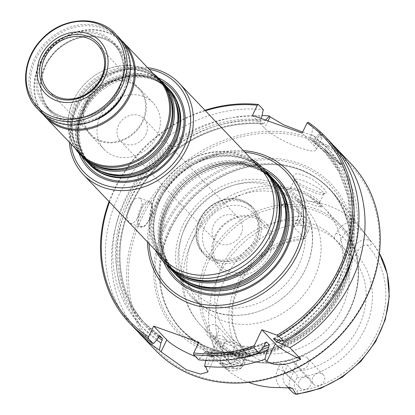 <?xml version="1.0" encoding="UTF-8"?>
<svg xmlns="http://www.w3.org/2000/svg" width="415" height="415" viewBox="0 0 415 415"><rect width="100%" height="100%" fill="white"/><g stroke="black" fill="none" stroke-linecap="round" stroke-linejoin="round"><path stroke-width="0.31" stroke-dasharray="2.08 1.56" d="M173.563 272.24A68.236 59.034 136.4 0 1 166.846 205.871A68.236 59.034 136.4 0 1 272.375 178.165M274.543 180.411A68.236 59.034 -43.6 0 0 168.034 207.121A68.236 59.034 -43.6 0 0 175.701 274.517M70.898 143.865A64.045 55.413 136.4 0 1 76.962 109.036A64.045 55.413 136.4 0 1 149.187 69.326M78.98 153.311A58.256 50.402 136.4 0 1 81.802 110.764A58.256 50.402 136.4 0 1 158.224 77.859M172.588 271.244A68.236 59.034 136.4 0 1 164.921 203.853A68.236 59.034 136.4 0 1 271.426 177.143M167.022 265.372A68.236 59.034 136.4 0 1 160.304 199.003A68.236 59.034 136.4 0 1 265.833 171.291M166.047 264.376A68.236 59.034 136.4 0 1 158.38 196.98A68.236 59.034 136.4 0 1 264.884 170.269M155.36 250.209A68.236 59.034 136.4 0 1 156.071 194.557A68.236 59.034 136.4 0 1 168.189 176.525A68.236 59.034 136.4 0 1 177.039 168.101A68.236 59.034 136.4 0 1 251.262 158.898M69.331 142.221A66.208 57.28 136.4 0 1 75.898 109.176A66.208 57.28 136.4 0 1 147.621 67.681M163.992 259.276A66.208 57.28 136.4 0 1 156.554 193.883A66.208 57.28 136.4 0 1 168.308 176.391A66.208 57.28 136.4 0 1 176.899 168.215A66.208 57.28 136.4 0 1 259.894 167.966M169.055 89.22A54.723 47.346 -43.6 0 0 83.643 110.639A54.723 47.346 -43.6 0 0 89.79 164.688M145.748 134.683A16.216 14.027 -43.6 0 0 143.922 118.669A16.216 14.027 -43.6 0 0 122.508 119.691A16.216 14.027 -43.6 0 0 120.438 141.027A16.216 14.027 -43.6 0 0 145.748 134.683M156.937 136.234A33.781 29.226 136.4 0 1 104.212 149.457A33.781 29.226 136.4 0 1 100.414 116.096A33.781 29.226 136.4 0 1 153.14 102.873A33.781 29.226 136.4 0 1 156.937 136.234M86.393 101.369A33.781 29.226 136.4 0 1 139.118 88.146A33.781 29.226 136.4 0 1 134.808 132.608A33.781 29.226 136.4 0 1 90.19 134.735A33.781 29.226 136.4 0 1 86.393 101.369M87.015 101.592A33.039 28.583 136.4 0 1 138.75 88.841A33.039 28.583 136.4 0 1 134.367 132.141A33.039 28.583 136.4 0 1 90.901 134.398A33.039 28.583 136.4 0 1 87.015 101.592M118.846 37.464A54.049 46.76 -43.6 0 0 47.46 40.867A54.049 46.76 -43.6 0 0 40.561 111.998M124.391 90.916A52.97 45.826 -43.6 0 0 77.408 26.736A52.97 45.826 -43.6 0 0 38.434 107.718A52.97 45.826 -43.6 0 0 124.391 90.916M46.812 117.357A53.239 46.06 136.4 0 1 39.835 63.77A53.239 46.06 136.4 0 1 123.893 43.969M43.155 114.493A54.049 46.76 136.4 0 1 39.441 63.822A54.049 46.76 136.4 0 1 121.211 40.172M79.779 153.192A54.049 46.76 136.4 0 1 73.704 99.813A54.049 46.76 136.4 0 1 83.306 85.532A54.049 46.76 136.4 0 1 90.314 78.855A54.049 46.76 136.4 0 1 158.068 78.653M75.074 148.248A54.723 47.346 136.4 0 1 73.543 100.036A54.723 47.346 136.4 0 1 83.265 85.578A54.723 47.346 136.4 0 1 90.361 78.819A54.723 47.346 136.4 0 1 153.358 73.709M81.537 156.019A54.723 47.346 136.4 0 1 75.385 101.971A54.723 47.346 136.4 0 1 160.802 80.546M82.518 157.01A54.723 47.346 136.4 0 1 77.309 103.989A54.723 47.346 136.4 0 1 161.746 81.573M87.145 161.907A54.723 47.346 136.4 0 1 80.992 107.859A54.723 47.346 136.4 0 1 166.41 86.439M88.125 162.903A54.723 47.346 136.4 0 1 82.917 109.882A54.723 47.346 136.4 0 1 167.354 87.466M163.552 261.751A71.769 62.089 136.4 0 1 166.197 207.246A71.769 62.089 136.4 0 1 262.389 167.65M240.835 234.553A16.216 14.027 -43.6 0 0 239.014 218.539A16.216 14.027 -43.6 0 0 217.595 219.561A16.216 14.027 -43.6 0 0 215.525 240.897A16.216 14.027 -43.6 0 0 240.835 234.553M201.342 222.103A33.781 29.226 136.4 0 1 254.068 208.88A33.781 29.226 136.4 0 1 257.865 242.241A33.781 29.226 136.4 0 1 205.14 255.464A33.781 29.226 136.4 0 1 201.342 222.103M256.128 242.474A30.233 26.155 -43.6 0 0 252.73 212.61A30.233 26.155 -43.6 0 0 212.796 214.514A30.233 26.155 -43.6 0 0 208.932 254.307A30.233 26.155 -43.6 0 0 256.128 242.474M266.767 253.653A30.233 26.155 -43.6 0 0 263.369 223.789A30.233 26.155 -43.6 0 0 216.179 235.627A30.233 26.155 -43.6 0 0 219.577 265.486A30.233 26.155 -43.6 0 0 266.767 253.653M215.115 235.767A32.396 28.028 136.4 0 1 267.691 225.485A32.396 28.028 136.4 0 1 243.854 275.021A32.396 28.028 136.4 0 1 215.115 235.767M185.298 227.218A71.613 61.96 136.4 0 1 297.078 199.184A71.613 61.96 136.4 0 1 287.932 293.436A71.613 61.96 136.4 0 1 193.349 297.944A71.613 61.96 136.4 0 1 185.298 227.218M193.992 236.343A71.613 61.96 136.4 0 1 305.767 208.309A71.613 61.96 136.4 0 1 296.626 302.566A71.613 61.96 136.4 0 1 202.038 307.074A71.613 61.96 136.4 0 1 193.992 236.343M294.619 368.629A6.754 5.846 -43.6 0 0 293.856 361.958A6.754 5.846 -43.6 0 0 283.315 364.598A6.754 5.846 -43.6 0 0 284.073 371.275A6.754 5.846 -43.6 0 0 294.619 368.629M308.184 364.801A6.754 5.846 -43.6 0 0 307.422 358.129A6.754 5.846 -43.6 0 0 296.881 360.77A6.754 5.846 -43.6 0 0 297.638 367.446A6.754 5.846 -43.6 0 0 308.184 364.801M218.083 332.695A6.754 5.846 -43.6 0 0 217.32 326.024A6.754 5.846 -43.6 0 0 206.774 328.664A6.754 5.846 -43.6 0 0 207.536 335.341A6.754 5.846 -43.6 0 0 218.083 332.695M224.531 343.656A6.754 5.846 -43.6 0 0 223.768 336.98A6.754 5.846 -43.6 0 0 213.227 339.626A6.754 5.846 -43.6 0 0 213.984 346.297A6.754 5.846 -43.6 0 0 224.531 343.656M288.129 189.167L286.739 189.468L287.139 194.542L301.337 200.694L315.888 205.866L321.459 207.184L309.414 196.751L297.617 190.838L288.129 189.167A85.127 73.647 136.4 0 0 191.792 241.883A85.127 73.647 136.4 0 0 201.358 325.957L217.055 342.442A85.127 73.647 136.4 0 1 207.49 258.363A85.127 73.647 136.4 0 1 340.357 225.044A85.127 73.647 136.4 0 1 329.489 337.079A85.127 73.647 136.4 0 1 217.055 342.442C242.656 370.782 293.727 369.739 326.149 340.596C362.575 310.726 369.755 254.063 340.357 225.044L324.665 208.558A85.127 73.647 136.4 0 1 328.898 302.229A85.127 73.647 136.4 0 1 237.899 345.353C228.525 341.675 221.428 339.148 216.609 337.769L214.379 337.644L229.464 350.011L240.648 354.955L249.104 355.359L249.565 350.96L237.899 345.353M299.199 381.286A6.754 5.846 -43.6 0 0 299.962 387.958A6.754 5.846 -43.6 0 0 308.885 387.532A6.754 5.846 -43.6 0 0 309.746 378.641A6.754 5.846 -43.6 0 0 299.199 381.286M312.765 377.458A6.754 5.846 -43.6 0 0 313.527 384.129A6.754 5.846 -43.6 0 0 322.45 383.704A6.754 5.846 -43.6 0 0 323.311 374.812A6.754 5.846 -43.6 0 0 312.765 377.458M369.988 240.384L363.167 231.108L354.462 221.428A18.592 16.086 -43.6 0 0 336.145 233.209A5.405 1.084 25.7 0 1 342.536 236.783L353.284 248.071A13.187 11.407 -43.6 0 1 369.988 240.384C373.401 244.253 370.813 245.95 367.14 244.964A9.135 7.901 -43.6 0 0 358.078 250.753L356.335 254.369A76.479 66.167 136.4 0 1 364.614 329.567A76.479 66.167 136.4 0 1 296.974 377.717C297.654 374.828 296.549 372.909 293.659 371.959L290.438 378.651A13.187 11.407 -43.6 0 0 291.921 391.677M296.974 377.717L295.231 381.333A9.135 7.901 -43.6 0 0 296.886 390.94L297.622 394.126M280.566 387.569A18.592 16.086 136.4 0 1 277.972 368.696L280.395 363.665A71.613 61.96 136.4 0 1 244.176 350.763L242.355 349.389L239.102 356.143A5.405 1.084 25.7 0 1 238.75 355.411L241.893 348.88L248.398 355.831C247.558 355.448 246.401 356.563 244.928 359.172L243.185 362.788A9.135 7.901 136.4 0 1 234.122 368.572A90.797 78.549 136.4 0 1 224.671 279.705A90.797 78.549 136.4 0 1 304.371 222.601A9.135 7.901 136.4 0 1 306.031 232.208L304.288 235.824L304.221 238.801L304.797 238.635L308.018 231.944L306.031 232.208M248.398 355.831L245.177 362.523A13.187 11.407 136.4 0 1 228.473 370.211C226.113 367.441 230.787 367.939 234.122 368.572M222.663 345.353A6.754 5.846 -43.6 0 0 223.42 352.024A6.754 5.846 -43.6 0 0 232.348 351.598A6.754 5.846 -43.6 0 0 233.209 342.707A6.754 5.846 -43.6 0 0 222.663 345.353M229.111 356.314A6.754 5.846 -43.6 0 0 229.874 362.985A6.754 5.846 -43.6 0 0 238.796 362.56A6.754 5.846 -43.6 0 0 239.657 353.668A6.754 5.846 -43.6 0 0 229.111 356.314M335.216 195.18A102.375 88.571 -43.6 0 0 293.597 167.727A102.375 88.571 -43.6 0 0 170.43 229.459A102.375 88.571 -43.6 0 0 162.099 292.928A102.375 88.571 -43.6 0 0 187.476 335.844A102.375 88.571 -43.6 0 0 341.732 290.5A102.375 88.571 -43.6 0 0 335.216 195.18L363.167 231.108A5.405 2.708 140.3 0 0 363.509 232.058A5.405 2.708 140.3 0 0 363.571 232.125A13.187 11.407 -43.6 0 0 363.12 231.622A13.187 11.407 -43.6 0 0 342.536 236.783L339.283 243.543L333.722 238.241A71.613 61.96 -43.6 0 0 297.503 225.335L293.789 226.455L294.017 227.415L304.797 238.635M222.03 265.792A71.613 61.96 136.4 0 1 333.81 237.759A71.613 61.96 136.4 0 1 324.665 332.016A71.613 61.96 136.4 0 1 230.076 336.524A71.613 61.96 136.4 0 1 222.03 265.792M293.659 371.959L287.616 365.516L280.395 363.665M356.335 254.369C354.54 256.636 352.449 256.766 350.063 254.763L349.752 254.535A71.613 61.96 136.4 0 1 350.815 255.624A71.613 61.96 136.4 0 1 358.482 327.129A71.613 61.96 136.4 0 1 293.41 371.601M358.078 250.753L353.284 248.071L350.063 254.763L339.283 243.543M299.282 189.712A16.216 3.258 -154.3 0 0 290.879 188.12A16.216 3.258 -154.3 0 0 290.277 188.571A16.216 3.258 -154.3 0 0 303.479 198.536A16.216 3.258 -154.3 0 0 319.498 202.634A16.216 3.258 -154.3 0 0 319.477 201.882A16.216 3.258 -154.3 0 0 299.282 189.712M225.345 343.34A16.216 3.258 -154.3 0 0 216.345 342.199A16.216 3.258 -154.3 0 0 216.365 342.946A16.216 3.258 -154.3 0 0 217.387 344.393A16.216 3.258 -154.3 0 0 231.606 353.124A16.216 3.258 -154.3 0 0 244.964 356.713A16.216 3.258 -154.3 0 0 245.566 356.262A16.216 3.258 -154.3 0 0 235.829 348.071A16.216 3.258 -154.3 0 0 225.345 343.34M304.371 222.601C301.378 221.205 298.286 217.486 302.519 216.345A13.187 11.407 136.4 0 1 306.54 218.918A13.187 11.407 136.4 0 1 308.018 231.944L297.275 220.656A13.187 11.407 -43.6 0 0 295.791 207.63A13.187 11.407 -43.6 0 0 286.22 204.564L288.342 206.794C294.074 209.357 298.561 212.371 301.798 215.836L302.519 216.345M295.553 181.978A16.216 3.258 25.7 0 1 294.531 180.53A16.216 3.258 25.7 0 1 294.51 179.778A16.216 3.258 25.7 0 1 303.51 180.924A16.216 3.258 25.7 0 1 323.731 193.841A16.216 3.258 25.7 0 1 323.129 194.298A16.216 3.258 25.7 0 1 309.777 190.703A16.216 3.258 25.7 0 1 295.553 181.978M213.16 353.186A16.216 3.258 25.7 0 1 212.112 350.986A16.216 3.258 25.7 0 1 212.713 350.535A16.216 3.258 25.7 0 1 228.136 355.084A16.216 3.258 25.7 0 1 241.312 364.303A16.216 3.258 25.7 0 1 241.333 365.05A16.216 3.258 25.7 0 1 239.595 365.641A16.216 3.258 25.7 0 1 225.921 361.242A16.216 3.258 25.7 0 1 213.16 353.186M248.71 382.376A97.286 84.167 136.4 0 1 226.097 369.049A97.286 84.167 136.4 0 1 224.416 367.56C221.392 364.686 219.914 363.026 219.986 362.575L219.789 362.404C226.803 365.973 233.126 363.644 238.75 355.411A5.405 1.084 25.7 0 1 241.753 355.795A18.592 16.086 136.4 0 1 224.416 367.56M243.185 362.788L245.177 362.523L239.102 356.143A13.187 11.407 136.4 0 1 219.986 362.575L228.473 370.211M354.462 221.428A97.961 84.753 -43.6 0 0 296.647 200.829L285.51 203.438C283.04 203.791 281.469 204.424 280.794 205.347L288.342 206.794M365.501 234.117L363.571 232.125L366.746 235.959M365.688 234.356L373.21 244.02A96.192 83.223 136.4 0 1 379.398 253.389M324.826 193.489C319.991 193.058 299.137 185.189 294.733 179.586L293.41 177.537C293.187 172.043 299.469 172.604 312.251 179.223C322.875 186.895 327.409 191.621 325.848 193.406L324.826 193.489M240.441 368.738L242.225 366.73C241.914 362.3 209.58 351.593 208.579 351.889C204.834 351.303 231.316 370.844 240.441 368.738M170.238 229.018A101.96 88.213 136.4 0 1 292.907 167.536A101.96 88.213 136.4 0 1 329.386 189.105A101.96 88.213 136.4 0 1 316.37 323.301A101.96 88.213 136.4 0 1 181.697 329.723A101.96 88.213 136.4 0 1 161.943 292.227A101.96 88.213 136.4 0 1 170.238 229.018M164.573 225.864A106.774 92.379 136.4 0 1 337.851 191.984A106.774 92.379 136.4 0 1 259.287 355.235A106.774 92.379 136.4 0 1 164.573 225.864M141.987 217.813A133.77 115.733 136.4 0 1 359.074 175.369A133.77 115.733 136.4 0 1 260.646 379.896A133.77 115.733 136.4 0 1 141.987 217.813M155.578 350.374A135.119 116.9 136.4 0 1 140.389 216.921A135.119 116.9 136.4 0 1 351.298 164.029M343.994 156.356C339.465 151.288 329.93 142.62 329.676 143.647C328.436 143.938 347.402 159.339 346.624 159.121L341.685 164.548A11.485 0.467 -137.6 0 0 340.705 163.334A11.485 0.467 -137.6 0 0 331.31 154.463A11.485 0.467 -137.6 0 0 324.722 149.058A11.485 0.467 -137.6 0 0 332.892 157.145A11.485 0.467 -137.6 0 0 341.685 164.548C339.34 163.692 344.243 167.842 336.243 161.181C330.662 156.336 324.219 150.038 324.696 150.189L324.722 149.058L329.671 143.642M138.989 215.447C136.058 221.335 133.168 224.001 130.32 223.452C126.508 220.687 126.285 214.752 129.646 205.632C132.805 199.833 136.053 197.296 139.383 198.012C143.04 200.715 142.91 206.53 138.989 215.447M252.445 115.406L264.594 128.162A29.724 5.971 -154.3 0 0 293.431 145.359A29.724 5.971 -154.3 0 0 316.251 149.919A29.724 5.971 -154.3 0 0 314.337 145.888L302.187 133.127M302.68 132.1L316.422 136.924L322.045 137.879L319.815 134.496L314.337 145.888M308.138 122.228L313.045 127.384A135.119 116.9 136.4 0 1 330.039 141.702M278.045 340.139A128.697 111.339 136.4 0 0 311.525 134.553L313.045 127.384M311.525 134.553L310.202 137.308L310.078 139.025L312.645 141.722L326.527 153.69A124.313 107.547 136.4 0 1 278.662 340.264M310.078 139.025A124.313 107.547 136.4 0 1 323.959 150.993L326.527 153.69A124.313 107.547 136.4 0 0 312.645 141.722L313.704 140.986L315.032 138.231A128.697 111.339 136.4 0 1 354.789 249.083M333.001 144.954A135.119 116.9 136.4 0 0 319.114 133.76L315.032 138.231M263.675 346.8A128.697 111.339 136.4 0 1 202.613 355.349L198.541 359.795M202.613 355.349L203.931 352.61L204.989 351.879L207.557 354.576L207.438 356.288L206.12 359.027A128.697 111.339 136.4 0 0 240.358 358.036M266.342 342.017C245.903 350.675 225.392 353.928 204.803 351.785L204.989 351.879A124.313 107.547 136.4 0 0 265.922 342.37M205.809 360.5L206.12 359.027M156.694 340.004A128.697 111.339 136.4 0 1 129.962 200.165A128.697 111.339 136.4 0 1 265.289 120.511L263.966 123.265L263.1 124.085M159.666 335.694A124.313 107.547 136.4 0 1 143.896 322.429A124.313 107.547 136.4 0 1 134.797 190.449A124.313 107.547 136.4 0 1 260.335 121.299L262.908 124.002A124.313 107.547 136.4 0 0 137.37 193.146A124.313 107.547 136.4 0 0 146.469 325.132C119.183 297.135 112.185 251.106 129.132 210.338C149.597 157.036 209.674 118.4 263.094 124.095M260.335 121.299L260.459 119.582L261.004 118.451M157.394 339.237A128.697 111.339 136.4 0 1 125.206 199.081A128.697 111.339 136.4 0 1 261.787 116.828M134.32 328.047A135.119 116.9 136.4 0 1 125.091 183.456A135.119 116.9 136.4 0 1 263.302 109.659M195.408 356.501A27.022 5.426 -154.3 0 0 213.72 359.649A27.022 5.426 -154.3 0 0 211.977 355.987L198.894 342.245M137.422 331.17A135.119 116.9 136.4 0 1 125.2 200.969A135.119 116.9 136.4 0 1 262.072 115.484M319.114 133.76L319.815 134.496M265.289 120.511L265.652 120.111M109.052 201.571A135.119 116.9 136.4 0 1 204.953 110.26M109.508 202.053A133.77 115.733 136.4 0 1 205.409 110.743M149.001 243.532A82.424 71.307 136.4 0 1 157.285 204.066A82.424 71.307 136.4 0 1 244.907 152.222M190.537 283.476A67.375 58.287 136.4 0 1 167.141 205.679A67.375 58.287 136.4 0 1 227.109 163.23A67.375 58.287 136.4 0 1 282.76 195.667M166.067 204.554A67.375 58.287 136.4 0 1 275.404 183.176A67.375 58.287 136.4 0 1 225.827 286.189A67.375 58.287 136.4 0 1 166.067 204.554M183.995 276.603A67.375 58.287 136.4 0 1 160.6 198.811A67.375 58.287 136.4 0 1 220.567 156.362A67.375 58.287 136.4 0 1 276.219 188.799M159.526 197.685A67.375 58.287 136.4 0 1 268.863 176.308A67.375 58.287 136.4 0 1 219.286 279.316A67.375 58.287 136.4 0 1 159.526 197.685M81.848 156.341A56.86 49.193 136.4 0 1 83.125 111.339A56.86 49.193 136.4 0 1 161.113 80.873M83.934 110.815A54.495 47.144 136.4 0 1 152.679 78.959A54.495 47.144 136.4 0 1 175.12 143.305A54.495 47.144 136.4 0 1 106.375 175.166A54.495 47.144 136.4 0 1 83.934 110.815M115.52 33.968A54.049 46.76 -43.6 0 0 44.135 37.371A54.049 46.76 -43.6 0 0 37.236 108.507M119.416 89.142A47.025 40.68 -43.6 0 0 77.709 32.168A47.025 40.68 -43.6 0 0 43.108 104.061A47.025 40.68 -43.6 0 0 119.416 89.142M118.887 89.215A45.941 39.747 -43.6 0 0 113.726 43.84A45.941 39.747 -43.6 0 0 42.019 61.819A45.941 39.747 -43.6 0 0 47.18 107.195A45.941 39.747 -43.6 0 0 118.887 89.215M45.567 65.549A45.941 39.747 136.4 0 1 117.274 47.569A45.941 39.747 136.4 0 1 111.412 108.03A45.941 39.747 136.4 0 1 50.729 110.924A45.941 39.747 136.4 0 1 45.567 65.549M92.96 120.941A47.025 40.68 136.4 0 1 49.209 110.836A47.025 40.68 136.4 0 1 45.038 65.622A47.025 40.68 136.4 0 1 102.738 37.594A47.025 40.68 136.4 0 1 125.211 90.237M76.536 102.676A53.862 46.599 136.4 0 1 163.946 85.583A53.862 46.599 136.4 0 1 124.313 167.935A53.862 46.599 136.4 0 1 76.536 102.676M96.124 165.907A53.862 46.599 136.4 0 1 77.605 103.802A53.862 46.599 136.4 0 1 125.439 69.876A53.862 46.599 136.4 0 1 169.963 95.606M82.144 108.564A53.862 46.599 136.4 0 1 169.548 91.471A53.862 46.599 136.4 0 1 129.916 173.823A53.862 46.599 136.4 0 1 82.144 108.564M101.732 171.794A53.862 46.599 136.4 0 1 83.213 109.69A53.862 46.599 136.4 0 1 131.047 75.763A53.862 46.599 136.4 0 1 175.571 101.493M166.695 265.04A70.374 60.881 136.4 0 1 167.52 207.822A70.374 60.881 136.4 0 1 265.522 170.949M168.329 207.298A68.008 58.837 136.4 0 1 278.693 185.718A68.008 58.837 136.4 0 1 228.655 289.696A68.008 58.837 136.4 0 1 168.329 207.298M199.911 219.971A32.697 28.287 136.4 0 1 252.979 209.596A32.697 28.287 136.4 0 1 228.919 259.588A32.697 28.287 136.4 0 1 199.911 219.971M199.382 220.043A33.781 29.226 136.4 0 1 252.107 206.82A33.781 29.226 136.4 0 1 247.797 251.277A33.781 29.226 136.4 0 1 203.179 253.404A33.781 29.226 136.4 0 1 199.382 220.043M185.925 225.366A67.292 58.214 136.4 0 1 295.127 204.014A67.292 58.214 136.4 0 1 245.613 306.893A67.292 58.214 136.4 0 1 185.925 225.366M209.425 259.619A83.773 72.48 136.4 0 1 345.379 233.038A83.773 72.48 136.4 0 1 283.736 361.123A83.773 72.48 136.4 0 1 209.425 259.619M309.414 196.751A85.127 73.647 136.4 0 1 324.665 208.558C287.782 167.307 212.091 185.832 189.702 237.489C175.545 265.553 178.699 302.483 201.358 325.957A85.127 73.647 136.4 0 0 216.609 337.769M277.972 368.696A5.405 1.084 25.7 0 1 284.363 372.276L290.438 378.651L295.231 381.333M248.149 355.473A71.613 61.96 136.4 0 1 247.081 354.384A71.613 61.96 136.4 0 1 239.035 283.652A71.613 61.96 136.4 0 1 304.486 238.407M244.928 359.172A76.479 66.167 136.4 0 1 236.649 283.969A76.479 66.167 136.4 0 1 304.288 235.824M367.14 244.964A90.797 78.549 136.4 0 1 376.592 333.836A90.797 78.549 136.4 0 1 296.886 390.94M289.815 387.854A13.187 11.407 136.4 0 1 285.847 385.296A13.187 11.407 136.4 0 1 284.363 372.276L287.616 365.516M244.176 350.763L241.753 355.795M294.017 227.415L297.275 220.656A5.405 1.084 -154.3 0 1 296.922 219.924L293.779 226.455M297.503 225.335L299.926 220.303A5.405 1.084 -154.3 0 0 296.922 219.924C297.98 215.8 300.18 214.425 295.791 207.63L306.54 218.918M336.145 233.209L333.722 238.241M369.952 240.124A96.192 83.223 136.4 0 1 373.21 244.02L379.403 253.363M227.757 369.687A96.192 83.223 136.4 0 1 218.378 276.229A96.192 83.223 136.4 0 1 301.798 215.836M285.51 203.438A5.405 1.722 81.8 0 0 286.22 204.564L280.794 205.347M299.926 220.303A18.592 16.086 -43.6 0 0 296.647 200.829M169.439 228.183A101.96 88.213 136.4 0 1 328.587 188.27A101.96 88.213 136.4 0 1 315.571 322.46A101.96 88.213 136.4 0 1 180.899 328.882A101.96 88.213 136.4 0 1 169.439 228.183M165.943 226.289A105.042 90.875 136.4 0 1 336.404 192.959A105.042 90.875 136.4 0 1 259.11 353.559A105.042 90.875 136.4 0 1 165.943 226.289M339.631 163.474A10.676 0.431 -137.6 0 0 325.977 151.008A10.676 0.431 -137.6 0 0 332.368 157.721A10.676 0.431 -137.6 0 0 339.631 163.474M149.789 219.104A12.699 5.836 109.6 0 0 147.87 202.473A12.699 5.836 109.6 0 0 138.527 221.89A12.699 5.836 109.6 0 0 149.789 219.104M149.39 219.156A13.513 6.209 109.6 0 0 149.25 201.519A13.513 6.209 109.6 0 0 138.869 212.164A13.513 6.209 109.6 0 0 140.182 226.974A13.513 6.209 109.6 0 0 149.39 219.156M268.059 120.967L264.594 128.162M310.202 137.308A125.662 108.72 136.4 0 1 274.631 338.92M273.521 338.692L298.369 322.829L319.55 302.053L335.849 277.557L346.343 250.743L350.436 223.14L347.91 196.326L338.91 171.81L323.959 150.993A124.313 107.547 136.4 0 1 273.874 338.702M313.704 140.986A125.662 108.72 136.4 0 1 281.489 340.839M265.408 343.195A125.662 108.72 136.4 0 1 203.931 352.61M263.447 347.085A124.313 107.547 136.4 0 1 207.557 354.576M261.279 349.809A125.662 108.72 136.4 0 1 207.438 356.288M158.271 337.416A125.662 108.72 136.4 0 1 132.427 201.223A125.662 108.72 136.4 0 1 263.966 123.265M158.955 336.098A124.313 107.547 136.4 0 1 146.469 325.132L143.896 322.429L159.718 335.719M158.717 336.498A125.662 108.72 136.4 0 1 127.747 199.989A125.662 108.72 136.4 0 1 260.459 119.582M206.25 367.892L211.977 355.987M147.512 241.966A84.515 73.118 136.4 0 1 156.092 204.035A84.515 73.118 136.4 0 1 243.413 150.661M167.188 205.632C180.509 176.489 215.831 157.659 244.336 164.283C274.263 169.776 292.357 201.202 283.341 232.447C275.052 267.322 234.537 293.919 201.84 286.174C167.281 280.296 149.675 239.792 167.188 205.632M160.647 198.759C173.968 169.616 209.29 150.785 237.795 157.41C267.722 162.903 285.811 194.329 276.8 225.573C268.51 260.454 227.996 287.05 195.299 279.3C160.74 273.423 143.134 232.924 160.647 198.759M84.904 111.718C97.836 82.621 137.261 68.143 160.683 83.514C179.026 94.034 185.884 119.136 176.121 141.027C164.257 171.395 123.483 187.445 99.361 171.608C80.251 160.761 73.683 134.107 84.904 111.718M90.19 134.735L104.212 149.457M139.118 88.146L153.14 102.873M138.75 88.841L97.598 44.742M90.901 134.398L48.877 91.134M118.82 89.064C109.373 106.697 95.139 116.408 76.121 118.197C64.408 118.571 54.759 114.903 47.18 107.195L50.729 110.924C39.783 98.236 38.087 83.161 45.64 65.7C52.083 52.944 61.954 44.089 75.25 39.145C83.176 36.416 90.947 35.815 98.552 37.345C105.991 38.922 112.232 42.33 117.274 47.569L113.726 43.84C124.671 56.528 126.368 71.603 118.82 89.064M77.652 103.75C88.291 80.469 116.532 65.425 139.243 70.716C163.069 75.099 177.449 100.067 170.275 124.993C163.666 152.845 131.27 174.098 105.208 167.909C77.704 163.225 63.697 131.031 77.652 103.75M83.259 109.638C93.899 86.356 122.135 71.318 144.851 76.604C168.672 80.987 183.056 105.955 175.882 130.881C169.273 158.732 136.877 179.986 110.815 173.797C83.311 169.118 69.3 136.919 83.259 109.638M169.299 208.2C185.458 171.862 234.677 153.757 264.028 172.998C287.014 186.179 295.594 217.631 283.388 244.985C268.567 282.916 217.657 302.976 187.43 283.16C163.479 269.558 155.267 236.171 169.299 208.2M120.438 141.027L215.525 240.897M143.922 118.669L239.014 218.539M254.068 208.88L252.107 206.82C248.326 202.899 243.667 200.346 238.132 199.174C231.814 197.924 225.444 198.609 219.016 201.234C210.187 205.062 203.62 211.282 199.314 219.893C193.732 232.737 195.024 243.906 203.179 253.404L205.14 255.464M208.932 254.307L219.577 265.486M252.73 212.61L263.369 223.789M182.922 224.982C192.565 205.788 207.318 192.192 227.187 184.203C245.068 177.589 262.114 177.662 278.315 184.41C297.036 193.141 308.231 207.874 311.893 228.598C314.181 244.886 310.856 260.682 301.928 275.991C289.924 295.319 273.179 307.811 251.687 313.47C227.773 318.637 207.749 313.382 191.621 297.7C173.74 276.971 170.84 252.73 182.922 224.982M193.349 297.944L202.038 307.074M297.078 199.184L305.767 208.309M309.746 378.641L293.856 361.958M299.962 387.958L284.073 371.275M323.311 374.812L307.422 358.129M313.527 384.129L297.638 367.446M233.209 342.707L217.32 326.024M223.42 352.024L207.536 335.341M239.657 353.668L223.768 336.98M229.874 362.985L213.984 346.297M230.076 336.524L247.081 354.384L237.188 339.678L232.416 322.024L233.22 302.867L239.579 283.834L251.002 266.57L266.518 252.574L284.783 243.055L304.221 238.801M333.81 237.759L349.772 254.561M290.879 188.12L286.739 189.473M319.477 201.882L321.459 207.184M244.964 356.713L249.104 355.359M216.365 342.946L214.379 337.644M294.51 179.778L290.277 188.571M323.731 193.841L319.498 202.634M241.333 365.05L245.566 356.262M212.112 350.986L216.345 342.199M291.304 388.015L285.847 385.296L288.166 387.735M365.496 234.117L363.12 231.622L366.741 235.959M323.129 194.298L325.848 193.406M294.531 180.53L293.41 177.537M212.713 350.535L208.579 351.889M241.312 364.303L242.22 366.736M226.097 369.049L187.476 335.844M161.943 292.227L162.099 292.928M292.907 167.536L293.597 167.727M329.386 189.105L328.587 188.27C364.915 223.711 353.663 295.547 305.819 330.33C287.04 344.502 266.674 352.164 244.715 353.3C218.887 354.026 197.618 345.887 180.899 328.882L181.697 329.723M130.315 223.462L140.182 226.974L143.512 226.657C144.337 227.021 146.448 224.541 149.841 219.213C155.443 205.114 150.396 201.368 149.25 201.519L139.388 198.002M322.045 137.879L316.251 149.919M207.733 372.089L213.72 359.649M257.782 154.748C247.107 151.62 235.907 151.034 224.178 152.995C194.168 159.153 171.872 176.219 157.295 204.185C149.021 221.823 146.884 239.268 150.894 256.522"/><path stroke-width="0.62" d="M272.375 178.165A68.236 59.034 136.4 0 1 273.35 179.161A68.236 59.034 136.4 0 1 264.64 268.967A68.236 59.034 136.4 0 1 174.513 273.267A68.236 59.034 136.4 0 1 173.563 272.24M174.513 273.267L175.701 274.517A68.236 59.034 -43.6 0 0 282.21 247.807A68.236 59.034 -43.6 0 0 274.543 180.411L273.35 179.161M149.187 69.326A64.045 55.413 136.4 0 1 189.78 129.63A64.045 55.413 136.4 0 1 129.143 187.367A64.045 55.413 136.4 0 1 70.898 143.865M158.224 77.859A58.256 50.402 136.4 0 1 165.3 164.631A58.256 50.402 136.4 0 1 78.98 153.311M265.833 171.291A68.236 59.034 136.4 0 1 266.809 172.292L271.426 177.143A68.236 59.034 136.4 0 1 262.716 266.949A68.236 59.034 136.4 0 1 172.588 271.244L167.971 266.394A68.236 59.034 136.4 0 1 167.022 265.372M266.809 172.292A68.236 59.034 136.4 0 1 258.099 262.098A68.236 59.034 136.4 0 1 167.971 266.394M251.262 158.898A68.236 59.034 136.4 0 1 262.576 167.847L264.884 170.269A68.236 59.034 136.4 0 1 256.174 260.075A68.236 59.034 136.4 0 1 166.047 264.376L163.738 261.948A68.236 59.034 136.4 0 1 155.36 250.209M262.576 167.847A68.236 59.034 136.4 0 1 253.866 257.653A68.236 59.034 136.4 0 1 163.738 261.948M147.621 67.681A66.208 57.28 136.4 0 1 179.244 83.259A66.208 57.28 136.4 0 1 170.788 170.399A66.208 57.28 136.4 0 1 83.342 174.57A66.208 57.28 136.4 0 1 69.331 142.221M179.244 83.259L259.894 167.966A66.208 57.28 136.4 0 1 251.443 255.106A66.208 57.28 136.4 0 1 163.992 259.276L83.342 174.57M89.069 163.93L89.79 164.688A54.723 47.346 -43.6 0 0 175.208 143.268A54.723 47.346 -43.6 0 0 169.055 89.22L168.334 88.457A54.723 47.346 136.4 0 1 161.347 160.481A54.723 47.346 136.4 0 1 89.069 163.93A54.723 47.346 136.4 0 1 88.125 162.903M44.924 57.732A33.641 29.102 136.4 0 1 97.598 44.742A33.641 29.102 136.4 0 1 104.616 64.159A33.641 29.102 136.4 0 1 67.92 99.092A33.641 29.102 136.4 0 1 48.877 91.134A33.641 29.102 136.4 0 1 44.924 57.732M43.17 56.782A35.176 30.435 136.4 0 1 100.259 45.624A35.176 30.435 136.4 0 1 74.373 99.408A35.176 30.435 136.4 0 1 43.17 56.782M40.95 55.994A37.832 32.733 136.4 0 1 102.349 43.99A37.832 32.733 136.4 0 1 74.508 101.836A37.832 32.733 136.4 0 1 40.95 55.994M37.236 108.507L40.561 111.998A54.049 46.76 -43.6 0 0 124.92 90.844A54.049 46.76 -43.6 0 0 118.846 37.464L115.52 33.968C97.93 14.338 61.752 17.145 41.713 39.28C22.249 58.899 19.977 91.29 37.236 108.507A54.049 46.76 -43.6 0 0 121.595 87.352A54.049 46.76 -43.6 0 0 115.52 33.968M123.893 43.969A53.239 46.06 136.4 0 1 116.138 112.994A53.239 46.06 136.4 0 1 46.812 117.357M121.211 40.172A54.049 46.76 136.4 0 1 123.8 42.662A54.049 46.76 136.4 0 1 116.9 113.798A54.049 46.76 136.4 0 1 45.515 117.201A54.049 46.76 136.4 0 1 43.155 114.493M123.8 42.662L158.068 78.653A54.049 46.76 136.4 0 1 151.169 149.789A54.049 46.76 136.4 0 1 79.779 153.192L45.515 117.201M153.358 73.709A54.723 47.346 136.4 0 1 158.961 78.617A54.723 47.346 136.4 0 1 151.973 150.64A54.723 47.346 136.4 0 1 79.696 154.084A54.723 47.346 136.4 0 1 75.074 148.248M158.961 78.617L160.802 80.546A54.723 47.346 136.4 0 1 153.815 152.575A54.723 47.346 136.4 0 1 81.537 156.019L79.696 154.084M161.746 81.573A54.723 47.346 136.4 0 1 162.727 82.569A54.723 47.346 136.4 0 1 155.739 154.593A54.723 47.346 136.4 0 1 83.462 158.037A54.723 47.346 136.4 0 1 82.518 157.01M162.727 82.569L166.41 86.439A54.723 47.346 136.4 0 1 159.422 158.463A54.723 47.346 136.4 0 1 87.145 161.907L83.462 158.037M167.354 87.466A54.723 47.346 136.4 0 1 168.334 88.457M262.389 167.65A71.769 62.089 136.4 0 1 269.055 273.61A71.769 62.089 136.4 0 1 163.552 261.751M288.166 387.735L291.921 391.677A13.187 11.407 -43.6 0 0 295.937 394.25L297.622 394.126L320.676 388.388L342.261 377.178L360.998 361.237L375.663 341.607L385.307 319.555L389.275 296.497L387.278 273.936L379.403 253.363M295.937 394.25L292.601 388.45A13.187 11.407 136.4 0 1 289.815 387.854M248.71 382.376A97.286 84.167 136.4 0 0 280.566 387.569L291.304 388.009L292.601 388.45M346.634 159.132L351.298 164.029A135.119 116.9 136.4 0 1 334.044 341.867A135.119 116.9 136.4 0 1 155.578 350.374L140.389 334.423A135.119 116.9 136.4 0 1 137.422 331.17M346.452 158.94L336.108 148.077A135.119 116.9 136.4 0 1 289.872 347.677L276.125 341.561L273.552 338.863L283.803 341.301L278.896 336.145L276.966 335.133A133.77 115.733 136.4 0 0 307.079 122.959L302.187 133.127L252.445 115.406L257.341 105.234L258.395 104.502L263.302 109.659L261.787 116.828L261.004 118.451M262.072 115.484A135.119 116.9 136.4 0 1 269.377 116.034L270.077 116.776L283.383 124.697L302.68 132.1M307.079 122.959L308.138 122.228A135.119 116.9 136.4 0 1 325.127 136.545A135.119 116.9 136.4 0 1 278.896 336.145M325.127 136.545L330.039 141.702A135.119 116.9 136.4 0 1 283.803 341.301M273.526 338.697L273.552 338.863A124.313 107.547 136.4 0 0 273.874 338.702M354.789 249.083A128.697 111.339 136.4 0 1 281.552 343.817M333.001 144.954A135.119 116.9 136.4 0 1 336.108 148.077M275.28 343.848A27.022 5.426 -154.3 0 0 300.854 359.208C286.096 365.708 274.766 366.419 266.866 361.33L275.28 343.848L261.855 329.749L276.966 335.133M261.855 329.749L254.182 345.69L253.907 347.723L258.815 352.88A135.119 116.9 136.4 0 1 198.541 359.795L193.634 354.638L193.753 352.932L198.894 342.245L153.68 326.133L166.763 339.875A27.022 5.426 -154.3 0 0 195.408 356.501M253.907 347.723A135.119 116.9 136.4 0 1 193.634 354.638M258.815 352.88L263.675 346.8L265.408 343.195L266.658 342.059L266.347 342.022M265.922 342.37A124.313 107.547 136.4 0 0 266.658 342.059L269.231 344.756A124.313 107.547 136.4 0 1 263.447 347.085M240.358 358.036A128.697 111.339 136.4 0 0 267.177 350.478L268.915 346.878L269.231 344.756M267.177 350.478L264.884 359.255A135.119 116.9 136.4 0 1 204.611 366.17L205.809 360.5M159.713 335.719L162.343 338.464L162.218 340.175L160.901 342.915A128.697 111.339 136.4 0 1 156.694 340.004M159.666 335.694A124.313 107.547 136.4 0 0 159.77 335.766L158.717 336.498L157.394 339.237L153.327 343.682A135.119 116.9 136.4 0 1 134.32 328.047L129.407 322.891A135.119 116.9 136.4 0 1 109.052 201.571M160.901 342.915L159.396 350.058L161.03 351.78L186.138 369.672L200.419 374.097L207.733 372.089L206.25 367.892L204.611 366.17M159.396 350.058A135.119 116.9 136.4 0 1 140.389 334.423M289.872 347.677L300.854 359.208M264.884 359.255L266.866 361.33M265.652 120.111L269.377 116.034M153.68 326.133L148.534 336.819L148.414 338.526A135.119 116.9 136.4 0 1 129.407 322.891M204.953 110.26A135.119 116.9 136.4 0 1 258.395 104.502M148.414 338.526L153.327 343.682M254.182 345.69A133.77 115.733 136.4 0 1 193.753 352.932M148.534 336.819A133.77 115.733 136.4 0 1 109.508 202.053M205.409 110.743A133.77 115.733 136.4 0 1 257.341 105.234M244.907 152.222A82.424 71.307 136.4 0 1 257.782 154.748A82.424 71.307 136.4 0 1 275.41 280.286A82.424 71.307 136.4 0 1 150.894 256.522A82.424 71.307 136.4 0 1 149.001 243.532M282.76 195.667A67.375 58.287 136.4 0 1 263.696 267.981A67.375 58.287 136.4 0 1 190.537 283.476M276.219 188.799A67.375 58.287 136.4 0 1 257.155 261.108A67.375 58.287 136.4 0 1 183.995 276.603M161.113 80.873A56.86 49.193 136.4 0 1 164.615 163.915A56.86 49.193 136.4 0 1 81.848 156.341M119.655 86.097A52.695 45.593 -43.6 0 0 97.956 23.873A52.695 45.593 -43.6 0 0 31.483 54.681A52.695 45.593 -43.6 0 0 53.182 116.906A52.695 45.593 -43.6 0 0 119.655 86.097M125.211 90.237A47.025 40.68 136.4 0 1 92.96 120.941M169.963 95.606A53.862 46.599 136.4 0 1 154.8 153.607A53.862 46.599 136.4 0 1 96.124 165.907M175.571 101.493A53.862 46.599 136.4 0 1 160.408 159.495A53.862 46.599 136.4 0 1 101.732 171.794M265.522 170.949A70.374 60.881 136.4 0 1 268.375 272.894A70.374 60.881 136.4 0 1 166.695 265.04M379.398 253.389A96.192 83.223 136.4 0 1 379.331 333.582A96.192 83.223 136.4 0 1 295.911 393.97M270.077 116.776L268.059 120.967M278.662 340.264A124.313 107.547 136.4 0 1 276.125 341.561M281.489 340.839A125.662 108.72 136.4 0 1 278.133 342.603M268.915 346.878A125.662 108.72 136.4 0 1 261.279 349.809M162.218 340.175A125.662 108.72 136.4 0 1 158.271 337.416M162.343 338.464A124.313 107.547 136.4 0 1 158.955 336.098M161.03 351.78L166.763 339.875M243.413 150.661A84.515 73.118 136.4 0 1 305.388 228.473A84.515 73.118 136.4 0 1 222.196 307.681A84.515 73.118 136.4 0 1 147.512 241.966M104.616 64.159C104.699 82.17 85.915 100.062 67.92 99.092"/></g></svg>
